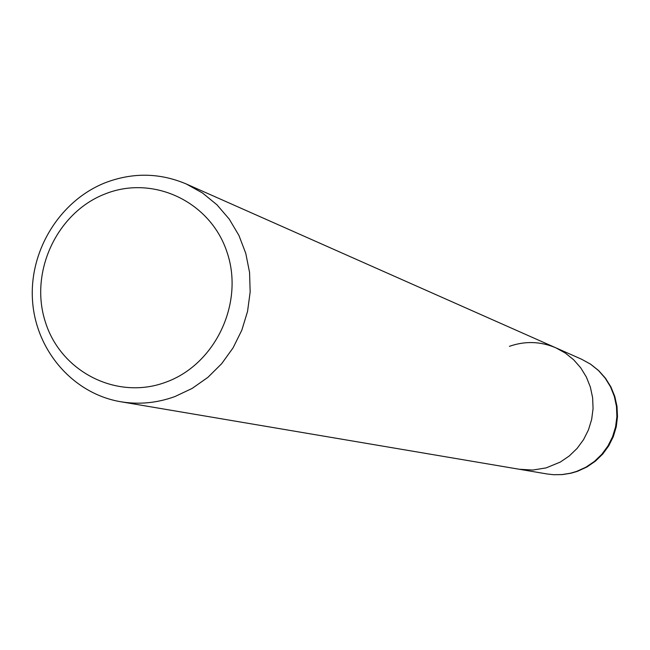 <?xml version="1.0" encoding="UTF-8"?>
<svg xmlns="http://www.w3.org/2000/svg" width="650" height="650" viewBox="0 0 650 650"><rect width="100%" height="100%" fill="white"/><g stroke="black" fill="none" stroke-linecap="round" stroke-linejoin="round"><path stroke-width="0.97" d="M509.413 346.328C525.111 340.844 540.597 341.348 555.872 347.831L565.24 352.999L573.601 359.718L580.71 367.794L586.349 377L590.363 387.067L592.621 397.702L593.06 408.598L591.663 419.421L588.461 429.869L583.562 439.628L577.111 448.402L569.286 455.951L560.332 462.052L546.171 467.886L532.789 470.048L519.293 469.259L532.789 470.048L546.171 467.886L560.332 462.052L569.286 455.951L577.111 448.402L583.562 439.628L588.461 429.869L591.663 419.421L593.06 408.598L592.621 397.702L590.363 387.067L586.349 377L580.71 367.794L573.601 359.718L565.24 352.999L555.872 347.831L581.653 359.263L590.525 364.154L598.447 370.508L605.183 378.146L610.529 386.848L614.331 396.362L616.468 406.412L616.891 416.699L615.574 426.928L612.552 436.792L607.921 446.006L601.819 454.293L594.425 461.419L585.951 467.179L576.648 471.396L570.472 473.216L562.014 474.573L553.467 474.695L547.105 473.972L553.589 474.711L562.291 474.598L570.887 473.241L577.159 471.413M105.918 182.479C133.112 172.315 159.924 172.827 186.339 184.007L202.54 193.009L216.986 204.823L229.247 219.115L238.948 235.479L245.789 253.435L249.568 272.464L250.161 291.996L247.544 311.447L241.792 330.257L233.082 347.848L221.666 363.699L207.903 377.349L192.189 388.391L174.996 396.524C157.162 403.016 139.084 404.763 120.762 401.749C72.987 393.721 35.628 350.293 32.5 300.267C29.161 250.258 60.255 200.184 105.918 182.479M166.124 382.086C117.154 400.66 60.775 372.011 45.313 321.815C29.136 271.895 57.054 212.266 105.397 193.83C153.498 174.647 210.86 201.833 227.175 252.647C244.229 303.176 215.329 364.276 166.124 382.086M120.762 401.749L547.105 473.972M577.631 471.25L586.934 466.968L595.384 461.183L602.737 454.049L608.774 445.77L613.324 436.597L616.265 426.782L617.5 416.609L616.996 406.38L614.778 396.378L610.894 386.896L605.467 378.211L598.642 370.573L590.631 364.195L581.653 359.263M186.339 184.007L555.872 347.831"/></g></svg>
